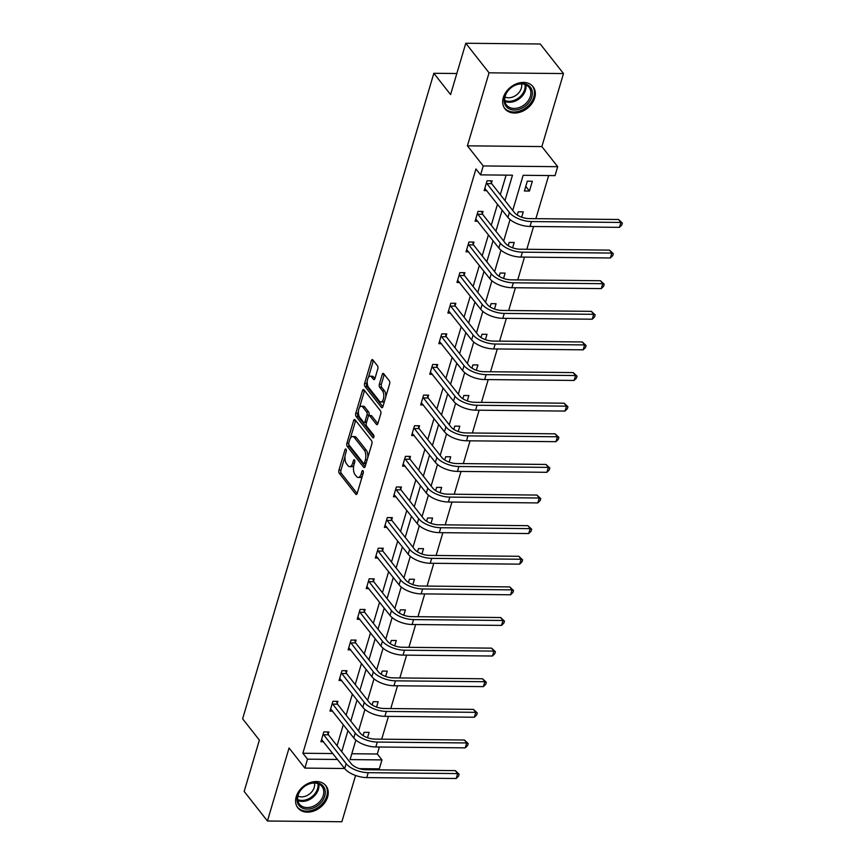 <?xml version="1.0" encoding="UTF-8"?>
<svg xmlns="http://www.w3.org/2000/svg" width="865" height="865" viewBox="0 0 865 865"><rect width="100%" height="100%" fill="white"/><g stroke="black" fill="none" stroke-linecap="round" stroke-linejoin="round"><path stroke-width="1.3" d="M346.022 449.184A1.579 0.757 -89.4 0 0 345.643 448.957A1.579 0.757 -89.4 0 0 344.984 449.724L338.918 470.192A2.249 1.081 -89.4 0 0 339.264 473.274L355.71 494.175A2.249 1.081 -89.4 0 0 356.25 494.499A2.249 1.081 -89.4 0 0 357.191 493.407L363.257 472.939A1.579 0.757 -89.4 0 0 363.008 470.776A1.579 0.757 -89.4 0 0 362.63 470.549A1.579 0.757 -89.4 0 0 361.97 471.317L361.192 473.966A7.201 3.449 -89.4 0 1 358.196 477.448A7.201 3.449 -89.4 0 1 356.445 476.41L355.072 474.669A7.201 3.449 -89.4 0 1 353.969 464.797L354.758 462.148A1.579 0.757 -89.4 0 0 354.52 459.985A1.579 0.757 -89.4 0 0 354.131 459.758A1.579 0.757 -89.4 0 0 353.482 460.515L352.693 463.164A7.201 3.449 -89.4 0 1 349.698 466.646A7.201 3.449 -89.4 0 1 347.946 465.619L346.573 463.878A7.201 3.449 -89.4 0 1 345.481 453.995L346.26 451.346A1.579 0.757 -89.4 0 0 346.022 449.184M534.7 97.886A17.873 13.483 -38.2 0 1 521.076 111.834A17.873 13.483 -38.2 0 1 504.955 108.774A17.873 13.483 -38.2 0 1 503.311 97.572A17.873 13.483 -38.2 0 1 516.935 83.613A17.873 13.483 -38.2 0 1 533.056 86.673A17.873 13.483 -38.2 0 1 534.7 97.886M327.608 797A17.873 13.483 -38.2 0 1 313.995 810.959A17.873 13.483 -38.2 0 1 297.874 807.899A17.873 13.483 -38.2 0 1 296.23 796.687A17.873 13.483 -38.2 0 1 309.854 782.728A17.873 13.483 -38.2 0 1 325.964 785.788A17.873 13.483 -38.2 0 1 327.608 797M563.493 73.568L489.049 72.822L467.424 145.828L541.868 146.574L563.493 73.568L540.236 43.996L465.792 43.25L450.589 94.577L433.841 73.287L242.622 718.815L259.37 740.105L244.168 791.432L267.436 821.004L341.87 821.75L355.58 775.473M465.792 43.25L489.049 72.822M377.8 368.847A2.249 1.081 -89.4 0 0 377.464 365.765L372.847 359.905A2.249 1.081 -89.4 0 0 372.296 359.581A2.249 1.081 -89.4 0 0 371.366 360.662L364.63 383.4A2.249 1.081 -89.4 0 0 364.976 386.482L381.411 407.383A2.249 1.081 -89.4 0 0 381.962 407.707A2.249 1.081 -89.4 0 0 382.903 406.615L389.628 383.887A2.249 1.081 -89.4 0 0 389.293 380.795L383.714 373.712A2.249 1.081 -89.4 0 0 383.173 373.399A2.249 1.081 -89.4 0 0 382.233 374.48L379.357 384.211A2.249 1.081 -89.4 0 0 379.692 387.304L382.46 390.807A6.012 2.876 -89.4 0 1 383.692 397.586A6.012 2.876 -89.4 0 1 380.87 401.976A6.012 2.876 -89.4 0 1 379.4 401.122L368.577 387.358A6.012 2.876 -89.4 0 1 367.344 380.578A6.012 2.876 -89.4 0 1 370.166 376.189A6.012 2.876 -89.4 0 1 371.636 377.054L373.442 379.346A2.249 1.081 -89.4 0 0 373.983 379.67A2.249 1.081 -89.4 0 0 374.923 378.578L377.8 368.847M344.638 768.498L304.88 768.098L289.061 747.987L267.436 821.004M304.88 768.098L307.518 759.167L337.534 759.47M504.976 200.561L512.491 175.195L480.605 174.871L475.945 168.956L302.869 753.253L307.518 759.167M480.605 174.871L483.243 165.939L557.687 166.685L555.038 175.617L523.152 175.292L512.74 210.444M467.424 145.828L483.243 165.939M355.104 419.817A2.249 1.081 -89.4 0 0 354.553 419.493A2.249 1.081 -89.4 0 0 353.623 420.585L346.887 443.312A2.249 1.081 -89.4 0 0 347.222 446.405L363.668 467.295A2.249 1.081 -89.4 0 0 364.219 467.619A2.249 1.081 -89.4 0 0 365.149 466.538L371.885 443.799A2.249 1.081 -89.4 0 0 371.539 440.718L355.104 419.817M355.753 413.362L362.489 390.623A2.249 1.081 -89.4 0 1 363.43 389.531A2.249 1.081 -89.4 0 1 363.97 389.856L380.416 410.756A2.249 1.081 -89.4 0 1 380.762 413.848L377.875 423.569A2.249 1.081 -89.4 0 1 376.945 424.661A2.249 1.081 -89.4 0 1 376.394 424.337L369.723 415.86A2.249 1.081 -89.4 0 0 369.171 415.535A2.249 1.081 -89.4 0 0 368.241 416.627L366.328 423.082A2.249 1.081 -89.4 0 0 366.674 426.175L373.615 434.998A1.579 0.757 -89.4 0 1 373.94 436.771A1.579 0.757 -89.4 0 1 373.193 437.917A1.579 0.757 -89.4 0 1 372.815 437.69L356.099 416.443A2.249 1.081 -89.4 0 1 355.753 413.362L357.764 413.373L358.467 411.026M456.828 73.514L433.841 73.287M517.281 215.061L518.243 211.806L523.271 211.849L521.692 217.191M499.137 276.292L500.1 273.037L505.138 273.091L503.549 278.422M481.005 337.534L481.967 334.279L486.995 334.322L485.416 339.664M462.861 398.765L463.824 395.51L468.852 395.565L467.273 400.895M444.718 460.007L445.691 456.752L450.719 456.796L449.14 462.137M426.586 521.238L427.548 517.984L432.576 518.038L430.997 523.368M408.442 582.48L409.404 579.226L414.443 579.269L412.854 584.61M390.31 643.711L391.272 640.457L396.3 640.511L394.721 645.841M372.166 704.953L373.129 701.699L378.156 701.742L376.578 707.083M351.806 753.75L377.313 753.999L379.378 747.003M381.703 739.175L388.45 716.393M390.775 708.554L397.522 685.772M399.846 677.944L406.593 655.151M408.907 647.323L415.665 624.53M417.979 616.702L424.726 593.92M427.05 586.081L433.798 563.299M436.122 555.471L442.869 532.678M445.194 524.85L451.941 502.057M454.255 494.229L461.013 471.447M463.326 463.608L470.073 440.826M472.398 432.997L479.145 410.205M481.47 402.376L488.217 379.584M490.542 371.755L497.289 348.973M499.602 341.134L506.36 318.352M508.674 310.524L515.421 287.731M517.746 279.903L524.493 257.11M526.817 249.282L533.564 226.5M535.889 218.661L548.659 175.552M363.095 735.564L364.057 732.309L369.096 732.363L367.506 737.694M381.238 674.332L382.2 671.078L387.228 671.121L385.649 676.462M399.371 613.09L400.344 609.836L405.371 609.89L403.793 615.22M417.514 551.859L418.476 548.605L423.504 548.648L421.925 553.989M435.657 490.617L436.62 487.363L441.647 487.417L440.069 492.747M453.79 429.386L454.752 426.131L459.791 426.175L458.201 431.516M471.933 368.144L472.896 364.889L477.923 364.943L476.345 370.274M490.066 306.913L491.039 303.658L496.067 303.702L494.488 309.043M508.209 245.671L509.171 242.416L514.199 242.47L512.621 247.801M529.434 191.046L532.343 181.239L527.315 181.185L524.406 190.992L529.434 191.046L525.769 186.386M377.313 753.999L381.962 759.913L379.313 768.844L359.429 768.65M541.868 146.574L557.687 166.685M355.861 740.072L350.076 759.6L381.962 759.913M510.036 219.559L503.668 241.065M500.976 250.18L494.607 271.675M491.904 280.79L485.535 302.296M482.832 311.411L476.464 332.917M473.761 342.032L467.392 363.538M464.689 372.653L458.32 394.148M455.628 403.263L449.259 424.769M446.556 433.884L440.188 455.39M437.485 464.505L431.116 486.011M428.413 495.126L422.044 516.621M419.341 525.736L412.973 547.242M410.28 556.357L403.912 577.863M401.209 586.978L394.84 608.484M392.137 617.599L385.768 639.094M383.065 648.209L376.697 669.715M373.994 678.83L367.625 700.336M364.933 709.451L358.564 730.947M341.718 751.696L347.968 730.59M350.79 721.075L357.04 699.969M359.862 690.454L366.111 669.359M368.933 659.844L375.183 638.738M377.994 629.223L384.255 608.117M387.066 598.602L393.315 577.496M396.138 567.981L402.387 546.885M405.209 537.37L411.459 516.264M414.281 506.749L420.531 485.643M423.342 476.128L429.602 455.022M432.414 445.507L438.663 424.412M441.485 414.897L447.735 393.791M450.557 384.276L456.807 363.17M459.629 353.655L465.878 332.549M468.689 323.034L474.95 301.939M477.761 292.424L484.011 271.318M486.833 261.803L493.082 240.697M495.904 231.182L502.154 210.076M337.069 745.781L343.318 724.675M346.141 715.16L352.39 694.054M355.212 684.539L361.462 663.444M364.273 653.929L370.523 632.823M373.345 623.308L379.594 602.202M382.417 592.687L388.666 571.581M391.488 562.066L397.738 540.971M400.56 531.456L406.81 510.35M409.621 500.835L415.87 479.729M418.692 470.214L424.942 449.108M427.764 439.593L434.014 418.498M436.836 408.983L443.085 387.877M445.907 378.362L452.157 357.256M454.968 347.741L461.218 326.635M464.04 317.12L470.29 296.025M473.112 286.51L479.361 265.404M482.183 255.889L488.433 234.783M491.255 225.268L497.505 204.162M500.316 194.647L506.101 175.13M302.869 753.253L332.884 753.556M486.844 190.624L484.173 190.592L487.071 180.785L492.109 180.828L491.45 183.034M477.772 221.235L475.101 221.213L478.01 211.395L483.038 211.449L482.378 213.655M468.711 251.856L466.03 251.834L468.938 242.016L473.966 242.07L473.317 244.276M459.639 282.477L456.958 282.444L459.866 272.637L464.894 272.68L464.246 274.886M450.568 313.098L447.886 313.065L450.795 303.258L455.823 303.301L455.174 305.507M441.496 343.708L438.825 343.686L441.723 333.868L446.762 333.922L446.102 336.128M432.424 374.329L429.754 374.307L432.662 364.489L437.69 364.543L437.03 366.749M423.363 404.95L420.682 404.917L423.591 395.11L428.618 395.154L427.97 397.359M414.292 435.571L411.61 435.538L414.519 425.731L419.547 425.775L418.898 427.98M405.22 466.181L402.539 466.159L405.447 456.342L410.475 456.396L409.826 458.601M396.148 496.802L393.478 496.78L396.375 486.963L401.414 487.017L400.755 489.222M387.077 527.423L384.406 527.39L387.315 517.584L392.342 517.627L391.683 519.833M378.016 558.044L375.334 558.012L378.243 548.205L383.271 548.248L382.622 550.454M368.944 588.654L366.263 588.633L369.171 578.815L374.199 578.869L373.55 581.075M359.872 619.275L357.191 619.254L360.1 609.436L365.127 609.49L364.479 611.696M350.801 649.896L348.119 649.864L351.028 640.057L356.066 640.1L355.407 642.306M341.729 680.517L339.058 680.485L341.967 670.678L346.995 670.721L346.335 672.927M332.668 711.127L329.987 711.106L332.895 701.288L337.923 701.342L337.274 703.548M323.596 741.748L320.915 741.727L323.824 731.909L328.851 731.963L328.203 734.169M349.698 466.646L351.709 466.668A7.201 3.449 -89.4 0 0 353.882 465.1M358.196 477.448L360.208 477.469A7.201 3.449 -89.4 0 0 362.37 475.912M345.027 456.406L340.94 470.214A2.249 1.081 -89.4 0 0 341.275 473.296L357.159 493.493M348.736 444.286A2.249 1.081 -89.4 0 0 349.233 446.427L365.127 466.613M355.656 420.52A2.249 1.081 -89.4 0 0 355.634 420.606L350.444 438.09M348.79 442.826A1.579 0.757 -89.4 0 0 349.028 444.978L363.462 463.326A1.579 0.757 -89.4 0 0 363.841 463.554A1.579 0.757 -89.4 0 0 364.5 462.786L365.322 459.996A7.201 3.449 -89.4 0 0 364.23 450.114L354.369 437.582A7.201 3.449 -89.4 0 0 352.617 436.544A7.201 3.449 -89.4 0 0 349.622 440.026L348.79 442.826M365.473 463.348A1.579 0.757 -89.4 0 0 365.852 463.575A1.579 0.757 -89.4 0 0 366.046 463.521M367.798 457.607A7.201 3.449 -89.4 0 0 366.241 450.135L364.23 450.114M352.617 436.544L354.628 436.565A7.201 3.449 -89.4 0 1 356.38 437.593L366.241 450.135M359.494 407.566L364.5 390.645L362.489 390.623M377.854 423.655L371.734 415.881A2.249 1.081 -89.4 0 0 371.193 415.557L369.171 415.535M373.95 436.598L358.11 416.465L356.099 416.443M362.803 407.069A6.012 2.876 -89.4 0 0 361.343 406.204A6.012 2.876 -89.4 0 0 358.521 410.594A6.012 2.876 -89.4 0 0 359.754 417.373L363.57 422.217A2.249 1.081 -89.4 0 0 364.111 422.542A2.249 1.081 -89.4 0 0 365.052 421.46L366.965 415.005A2.249 1.081 -89.4 0 0 366.619 411.913L362.803 407.069L364.814 407.091A6.012 2.876 -89.4 0 0 363.354 406.226L361.343 406.204M364.111 422.542L366.122 422.563A2.249 1.081 -89.4 0 0 366.533 422.412M364.814 407.091L368.631 411.935A2.249 1.081 -89.4 0 1 368.977 415.027L368.771 415.697M357.764 413.373A2.249 1.081 -89.4 0 0 358.11 416.465M370.166 376.189L372.177 376.21A6.012 2.876 -89.4 0 1 373.648 377.075L374.902 378.665M380.87 401.976L382.881 401.998A6.012 2.876 -89.4 0 0 384.611 400.83M385.79 396.873A6.012 2.876 -89.4 0 0 384.471 390.829L382.46 390.807M384.276 374.415A2.249 1.081 -89.4 0 0 384.244 374.502L381.368 384.233A2.249 1.081 -89.4 0 0 381.703 387.315L384.471 390.829M367.268 381.314L366.641 383.422A2.249 1.081 -89.4 0 0 366.987 386.504L382.871 406.701M373.399 360.608A2.249 1.081 -89.4 0 0 373.377 360.683L368.436 377.356M321.564 739.521L344.692 768.563L346.141 763.665L323.175 734.115M327.413 731.941L328.419 734.785L351.179 763.709A11.461 5.147 16.5 0 0 365.884 769.731L455.314 770.618L459.12 774.186L458.547 776.154L456.19 778.489L366.76 777.592A17.192 7.731 -163.5 0 1 344.692 768.563M456.19 778.489L457.639 773.58L368.209 772.683A17.192 7.731 -163.5 0 1 346.141 763.665M459.12 774.186L457.639 773.58L455.314 770.618M328.419 734.785L323.391 734.731M330.635 708.9L353.763 737.953L355.212 733.044L332.236 703.494M336.485 701.331L337.491 704.164L360.24 733.087A11.461 5.147 16.5 0 0 374.956 739.11L464.386 740.008L468.192 743.576L467.608 745.533L465.262 747.868L375.832 746.971A17.192 7.731 -163.5 0 1 353.763 737.953M465.262 747.868L466.711 742.959L377.281 742.062A17.192 7.731 -163.5 0 1 355.212 733.044M468.192 743.576L466.711 742.959L464.386 740.008M337.491 704.164L332.463 704.121M339.707 678.279L362.835 707.332L364.284 702.423L341.307 672.873M345.557 670.71L346.562 673.543L369.312 702.477A11.461 5.147 16.5 0 0 384.028 708.489L473.458 709.387L477.264 712.955L476.68 714.912L474.323 717.247L384.893 716.35A17.192 7.731 -163.5 0 1 362.835 707.332M474.323 717.247L475.782 712.338L386.352 711.441A17.192 7.731 -163.5 0 1 364.284 702.423M477.264 712.955L475.782 712.338L473.458 709.387M346.562 673.543L341.524 673.5M314.568 807.434A15.473 11.667 -38.2 0 1 297.452 802.406A15.473 11.667 -38.2 0 1 307.789 784.36A15.473 11.667 -38.2 0 1 324.894 789.388A15.473 11.667 -38.2 0 1 314.568 807.434M307.572 784.62A14.327 10.802 141.8 0 0 299.452 804.158A14.327 10.802 141.8 0 0 313.854 805.996A14.327 10.802 141.8 0 0 321.964 786.447A14.327 10.802 141.8 0 0 307.572 784.62M314.503 783.041A11.277 8.509 -38.2 0 1 306.826 795.649A11.277 8.509 -38.2 0 1 297.895 796.103M297.214 806.883L297.019 806.623A17.765 13.397 141.8 0 0 297.214 806.883A17.765 13.397 141.8 0 0 315.065 809.153A17.765 13.397 141.8 0 0 325.132 784.912A17.765 13.397 141.8 0 0 324.905 784.631M521.66 108.32A15.473 11.667 -38.2 0 1 504.544 103.292A15.473 11.667 -38.2 0 1 514.87 85.235A15.473 11.667 -38.2 0 1 531.986 90.274A15.473 11.667 -38.2 0 1 521.66 108.32M514.653 85.505A14.327 10.802 141.8 0 0 506.544 105.043A14.327 10.802 141.8 0 0 520.935 106.871A14.327 10.802 141.8 0 0 529.056 87.333A14.327 10.802 141.8 0 0 514.653 85.505M521.584 83.927A11.277 8.509 -38.2 0 1 513.918 96.523A11.277 8.509 -38.2 0 1 504.987 96.988M504.09 107.476A17.765 13.397 141.8 0 0 504.306 107.757A17.765 13.397 141.8 0 0 522.157 110.028A17.765 13.397 141.8 0 0 532.224 85.797A17.765 13.397 141.8 0 0 531.997 85.516M348.779 647.669L371.896 676.711L373.356 671.802L350.379 642.263M354.628 640.089L355.623 642.933L378.383 671.856A11.461 5.147 16.5 0 0 393.099 677.868L482.529 678.765L486.335 682.334L485.752 684.302L483.394 686.626L393.964 685.74A17.192 7.731 -163.5 0 1 371.896 676.711M483.394 686.626L484.854 681.728L395.424 680.831A17.192 7.731 -163.5 0 1 373.356 671.802M486.335 682.334L484.854 681.728L482.529 678.765M355.623 642.933L350.595 642.879M357.851 617.048L380.968 646.09L382.427 641.192L359.451 611.641M363.7 609.468L364.695 612.312L387.455 641.235A11.461 5.147 16.5 0 0 402.16 647.258L491.59 648.145L495.407 651.713L494.823 653.68L492.466 656.016L403.036 655.119A17.192 7.731 -163.5 0 1 380.968 646.09M492.466 656.016L493.915 651.107L404.496 650.21A17.192 7.731 -163.5 0 1 382.427 641.192M495.407 651.713L493.915 651.107L491.59 648.145M364.695 612.312L359.667 612.258M366.911 586.427L390.039 615.48L391.488 610.571L368.522 581.021M372.761 578.858L373.767 581.691L396.527 610.614A11.461 5.147 16.5 0 0 411.232 616.637L500.662 617.534L504.468 621.102L503.895 623.06L501.538 625.395L412.108 624.498A17.192 7.731 -163.5 0 1 390.039 615.48M501.538 625.395L502.987 620.486L413.557 619.589A17.192 7.731 -163.5 0 1 391.488 610.571M504.468 621.102L502.987 620.486L500.662 617.534M373.767 581.691L368.739 581.648M375.983 555.806L399.111 584.859L400.56 579.95L377.583 550.399M381.833 548.237L382.838 551.07L405.588 580.004A11.461 5.147 16.5 0 0 420.304 586.016L509.734 586.913L513.54 590.481L512.956 592.438L510.61 594.774L421.179 593.877A17.192 7.731 -163.5 0 1 399.111 584.859M510.61 594.774L512.058 589.865L422.628 588.968A17.192 7.731 -163.5 0 1 400.56 579.95M513.54 590.481L512.058 589.865L509.734 586.913M382.838 551.07L377.81 551.027M385.055 525.196L408.183 554.238L409.632 549.329L386.655 519.789M390.904 517.616L391.91 520.46L414.659 549.383A11.461 5.147 16.5 0 0 429.375 555.395L518.805 556.292L522.611 559.86L522.028 561.828L519.67 564.153L430.24 563.266A17.192 7.731 -163.5 0 1 408.183 554.238M519.67 564.153L521.13 559.255L431.7 558.357A17.192 7.731 -163.5 0 1 409.632 549.329M522.611 559.86L521.13 559.255L518.805 556.292M391.91 520.46L386.871 520.406M394.126 494.575L417.244 523.617L418.703 518.719L395.727 489.168M399.976 486.995L400.971 489.839L423.731 518.762A11.461 5.147 16.5 0 0 438.447 524.785L527.877 525.671L531.683 529.239L531.099 531.207L528.742 533.543L439.312 532.645A17.192 7.731 -163.5 0 1 417.244 523.617M528.742 533.543L530.202 528.634L440.772 527.736A17.192 7.731 -163.5 0 1 418.703 518.719M531.683 529.239L530.202 528.634L527.877 525.671M400.971 489.839L395.943 489.785M403.198 463.954L426.315 493.007L427.775 488.098L404.798 458.547M409.048 456.385L410.042 459.218L432.803 488.152A11.461 5.147 16.5 0 0 447.508 494.164L536.938 495.061L540.755 498.629L540.171 500.586L537.814 502.922L448.384 502.024A17.192 7.731 -163.5 0 1 426.315 493.007M537.814 502.922L539.273 498.013L449.843 497.115A17.192 7.731 -163.5 0 1 427.775 488.098M540.755 498.629L539.273 498.013L536.938 495.061M410.042 459.218L405.015 459.174M412.27 433.333L435.387 462.386L436.836 457.477L413.87 427.926M418.119 425.764L419.114 428.597L441.874 457.531A11.461 5.147 16.5 0 0 456.579 463.543L546.01 464.44L549.816 468.008L549.243 469.965L546.885 472.301L457.455 471.403A17.192 7.731 -163.5 0 1 435.387 462.386M546.885 472.301L548.334 467.392L458.904 466.505A17.192 7.731 -163.5 0 1 436.836 457.477M549.816 468.008L548.334 467.392L546.01 464.44M419.114 428.597L414.086 428.553M421.331 402.722L444.459 431.765L445.907 426.856L422.931 397.316M427.18 395.143L428.186 397.986L450.935 426.91A11.461 5.147 16.5 0 0 465.651 432.922L555.081 433.819L558.887 437.387L558.303 439.355L555.957 441.68L466.527 440.793A17.192 7.731 -163.5 0 1 444.459 431.765M555.957 441.68L557.406 436.782L467.976 435.884A17.192 7.731 -163.5 0 1 445.907 426.856M558.887 437.387L557.406 436.782L555.081 433.819M428.186 397.986L423.158 397.932M430.402 372.101L453.53 401.144L454.979 396.246L432.003 366.695M436.252 364.522L437.257 367.365L460.007 396.289A11.461 5.147 16.5 0 0 474.723 402.312L564.153 403.198L567.959 406.766L567.375 408.734L565.018 411.07L475.599 410.172A17.192 7.731 -163.5 0 1 453.53 401.144M565.018 411.07L566.478 406.161L477.048 405.263A17.192 7.731 -163.5 0 1 454.979 396.246M567.959 406.766L566.478 406.161L564.153 403.198M437.257 367.365L432.219 367.311M439.474 341.48L462.591 370.534L464.051 365.625L441.074 336.074M445.324 333.912L446.318 336.745L469.079 365.679A11.461 5.147 16.5 0 0 483.795 371.69L573.225 372.588L577.031 376.156L576.447 378.113L574.09 380.449L484.66 379.551A17.192 7.731 -163.5 0 1 462.591 370.534M574.09 380.449L575.549 375.54L486.119 374.642A17.192 7.731 -163.5 0 1 464.051 365.625M577.031 376.156L575.549 375.54L573.225 372.588M446.318 336.745L441.291 336.701M448.546 310.859L471.663 339.913L473.123 335.004L450.146 305.453M454.395 303.291L455.39 306.124L478.15 335.058A11.461 5.147 16.5 0 0 492.855 341.07L582.286 341.967L586.102 345.535L585.519 347.492L583.161 349.828L493.731 348.93A17.192 7.731 -163.5 0 1 471.663 339.913M583.161 349.828L584.621 344.919L495.191 344.032A17.192 7.731 -163.5 0 1 473.123 335.004M586.102 345.535L584.621 344.919L582.286 341.967M455.39 306.124L450.362 306.08M457.617 280.249L480.735 309.292L482.183 304.383L459.218 274.843M463.467 272.67L464.462 275.513L487.222 304.437A11.461 5.147 16.5 0 0 501.927 310.449L591.357 311.346L595.163 314.914L594.59 316.882L592.233 319.207L502.803 318.32A17.192 7.731 -163.5 0 1 480.735 309.292M592.233 319.207L593.682 314.309L504.252 313.411A17.192 7.731 -163.5 0 1 482.183 304.383M595.163 314.914L593.682 314.309L591.357 311.346M464.462 275.513L459.434 275.459M466.678 249.628L489.806 278.671L491.255 273.772L468.279 244.222M472.528 242.049L473.533 244.892L496.283 273.816A11.461 5.147 16.5 0 0 510.999 279.838L600.429 280.725L604.235 284.293L603.651 286.261L601.305 288.596L511.875 287.699A17.192 7.731 -163.5 0 1 489.806 278.671M601.305 288.596L602.754 283.688L513.323 282.79A17.192 7.731 -163.5 0 1 491.255 273.772M604.235 284.293L602.754 283.688L600.429 280.725M473.533 244.892L468.506 244.838M475.75 219.007L498.878 248.06L500.327 243.151L477.35 213.601M481.6 211.438L482.605 214.271L505.355 243.206A11.461 5.147 16.5 0 0 520.07 249.217L609.501 250.115L613.307 253.683L612.723 255.64L610.366 257.975L520.946 257.078A17.192 7.731 -163.5 0 1 498.878 248.06M610.366 257.975L611.825 253.067L522.395 252.169A17.192 7.731 -163.5 0 1 500.327 243.151M613.307 253.683L611.825 253.067L609.501 250.115M482.605 214.271L477.567 214.228M484.822 188.386L507.939 217.439L509.399 212.531L486.422 182.98M490.671 180.817L491.666 183.65L514.426 212.585A11.461 5.147 16.5 0 0 529.142 218.596L618.572 219.494L622.378 223.062L621.794 225.019L619.437 227.354L530.007 226.457A17.192 7.731 -163.5 0 1 507.939 217.439M619.437 227.354L620.897 222.446L531.467 221.559A17.192 7.731 -163.5 0 1 509.399 212.531M622.378 223.062L620.897 222.446L618.572 219.494M491.666 183.65L486.638 183.607M346.281 449.735L344.984 449.724M363.268 471.328L361.97 471.317M354.78 460.526L353.482 460.515M354.455 463.186L352.693 463.164M362.943 473.977L361.192 473.966M356.812 494.185L355.71 494.175M341.275 473.296L339.264 473.274M340.94 470.214L338.918 470.192M364.771 467.316L363.668 467.295M349.233 446.427L347.222 446.405M348.692 443.334L346.887 443.312M355.634 420.606L353.623 420.585M366.252 462.807L364.5 462.786M367.084 460.018L365.322 459.996M356.38 437.593L354.369 437.582M377.497 424.347L376.394 424.337M371.734 415.881L369.723 415.86M373.583 437.701L372.815 437.69M366.803 421.471L365.052 421.46M368.977 415.027L366.965 415.005M368.631 411.935L366.619 411.913M374.545 379.357L373.442 379.346M373.648 377.075L371.636 377.054M381.703 387.315L379.692 387.304M381.368 384.233L379.357 384.211M384.244 374.502L382.233 374.48M382.514 407.393L381.411 407.383M366.987 386.504L364.976 386.482M366.641 383.422L364.63 383.4M373.377 360.683L371.366 360.662M366.76 777.592L368.209 772.683M375.832 746.971L377.281 742.062M384.893 716.35L386.352 711.441M318.774 783.971A14.327 10.802 -38.2 0 1 309 799.833A14.327 10.802 -38.2 0 1 297.798 800.482M297.668 799.552A13.851 10.445 141.8 0 0 308.437 798.892A13.851 10.445 141.8 0 0 317.909 783.625M525.866 84.857A14.327 10.802 -38.2 0 1 516.091 100.708A14.327 10.802 -38.2 0 1 504.89 101.356M504.749 100.427A13.851 10.445 141.8 0 0 515.529 99.778A13.851 10.445 141.8 0 0 524.99 84.51M393.964 685.74L395.424 680.831M403.036 655.119L404.496 650.21M412.108 624.498L413.557 619.589M421.179 593.877L422.628 588.968M430.24 563.266L431.7 558.357M439.312 532.645L440.772 527.736M448.384 502.024L449.843 497.115M457.455 471.403L458.904 466.505M466.527 440.793L467.976 435.884M475.599 410.172L477.048 405.263M484.66 379.551L486.119 374.642M493.731 348.93L495.191 344.032M502.803 318.32L504.252 313.411M511.875 287.699L513.323 282.79M520.946 257.078L522.395 252.169M530.007 226.457L531.467 221.559M365.852 463.575L363.841 463.554"/></g></svg>
